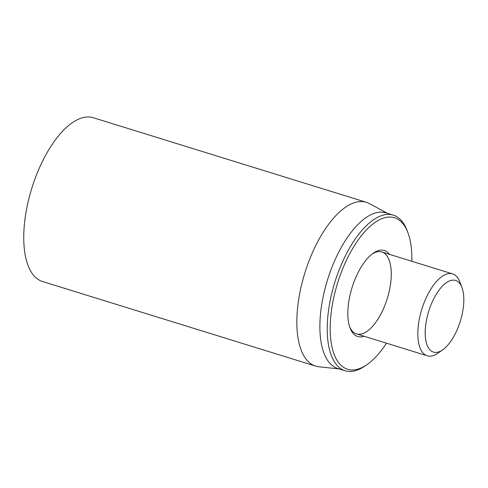 <?xml version="1.0" encoding="UTF-8"?>
<svg xmlns="http://www.w3.org/2000/svg" width="488" height="488" viewBox="0 0 488 488"><rect width="100%" height="100%" fill="white"/><g stroke="black" fill="none" stroke-linecap="round" stroke-linejoin="round"><path stroke-width="0.73" d="M366.36 202.313L93.269 117.724A85.736 37.85 107.2 0 0 31.744 188.423A85.736 37.85 107.2 0 0 42.535 281.521L315.632 366.104A85.736 37.85 -72.8 0 1 297.344 310.453A85.736 37.85 -72.8 0 1 366.36 202.313A85.736 37.85 -72.8 0 1 369.404 203.594L387.423 213.323M372.283 253.9A42.865 18.928 -72.8 0 1 381.866 251.991A42.865 18.928 -72.8 0 1 391.01 279.813A42.865 18.928 -72.8 0 1 356.496 333.884A42.865 18.928 -72.8 0 1 349.676 326.893M389.491 254.352A45.012 19.874 107.2 0 0 373.271 253.18A45.012 19.874 107.2 0 0 348.103 307.287A45.012 19.874 107.2 0 0 350.085 328.046A45.012 19.874 107.2 0 0 364.121 336.244M386.478 343.168A79.306 35.014 -72.8 0 1 367.049 364.554A79.306 35.014 -72.8 0 1 337.574 283.15A79.306 35.014 -72.8 0 1 407.901 232.654A79.306 35.014 -72.8 0 1 411.841 261.275M407.901 232.654L407.065 230.44A81.447 35.959 107.2 0 0 393.279 215.135A81.447 35.959 107.2 0 0 327.71 317.871A81.447 35.959 107.2 0 0 345.083 370.74A81.447 35.959 107.2 0 0 365.103 365.902L367.049 364.554M393.279 215.135L385.929 212.859A81.447 35.959 107.2 0 0 320.36 315.596A81.447 35.959 107.2 0 0 337.739 368.464L345.083 370.74M339.227 368.928L318.865 366.769A85.736 37.85 -72.8 0 1 315.632 366.104M461.947 287.487L459.849 281.948A42.865 18.928 107.2 0 0 452.59 273.896A42.865 18.928 107.2 0 0 418.082 327.966A42.865 18.928 107.2 0 0 427.226 355.789A42.865 18.928 107.2 0 0 437.76 353.245L442.622 349.872A37.509 16.561 -72.8 0 1 428.684 311.368A37.509 16.561 -72.8 0 1 461.947 287.487A37.509 16.561 -72.8 0 1 463.6 304.78A37.509 16.561 -72.8 0 1 442.622 349.872M452.59 273.896L381.866 251.991M427.226 355.789L356.496 333.884"/></g></svg>
